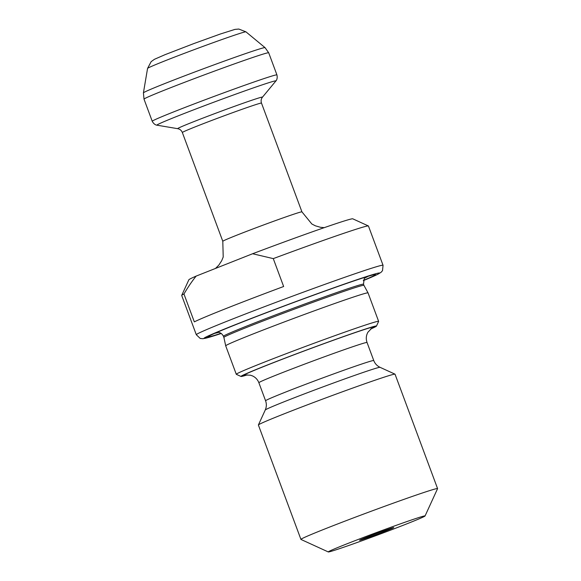 <?xml version="1.0" encoding="UTF-8"?>
<svg xmlns="http://www.w3.org/2000/svg" width="581" height="581" viewBox="0 0 581 581"><rect width="100%" height="100%" fill="white"/><g stroke="black" fill="none" stroke-linecap="round" stroke-linejoin="round"><path stroke-width="0.87" d="M283.644 286.506A99.62 2.607 159.6 0 0 194.323 321.874L183.952 293.986C188.062 287.021 192.129 281.059 196.16 276.091L252.604 253.744L273.273 258.618L283.644 286.506M383.046 265.285A99.62 2.607 159.6 0 0 361.999 271.371A99.62 2.607 159.6 0 0 257.899 309.201A99.62 2.607 159.6 0 0 196.305 334.729L200.213 338.454L203.023 338.73L221.267 333.465A93.548 2.447 159.6 0 1 232.531 325.796A93.548 2.447 159.6 0 1 349.784 282.184A93.548 2.447 159.6 0 1 363.321 280.63L377.534 274.428L381.049 272.336L382.516 270.659L383.046 265.285L368.441 226.009A99.62 2.607 159.6 0 0 368.383 225.958A99.62 2.607 159.6 0 0 347.394 232.095A99.62 2.607 159.6 0 0 273.273 258.618M183.952 293.986A99.62 2.607 159.6 0 0 181.708 295.38A99.62 2.607 159.6 0 0 181.7 295.46L196.305 334.729M196.16 276.091A87.47 2.288 159.6 0 0 188.861 279.773L181.708 295.38M368.383 225.958L352.776 218.819A87.47 2.288 159.6 0 0 252.604 253.744M363.394 280.383A89.292 2.339 159.6 0 0 374.433 274.595A89.292 2.339 159.6 0 0 356.618 280.027A89.292 2.339 159.6 0 0 269.25 311.67A89.292 2.339 159.6 0 0 208.906 336.152A89.292 2.339 159.6 0 0 221.049 333.32M214.847 333.305A82.4 2.157 159.6 0 0 218.42 332.426M364.795 277.987A82.4 2.157 159.6 0 0 368.078 276.324M365.471 277.413L364.178 278.735L363.51 284.211L363.938 285.344A74.717 1.954 159.6 0 0 363.931 285.336A74.717 1.954 159.6 0 0 348.15 289.912A74.717 1.954 159.6 0 0 270.201 318.235A74.717 1.954 159.6 0 0 223.874 337.423A74.717 1.954 159.6 0 0 223.881 337.43L225.704 345.818A75.929 1.99 159.6 0 0 225.704 345.826L236.285 374.28A75.929 1.99 159.6 0 0 236.329 374.324L241.013 376.466A72.284 1.896 159.6 0 0 247.397 374.876M363.931 285.336L368.034 292.882A75.929 1.99 159.6 0 0 368.034 292.882A75.929 1.99 159.6 0 0 351.999 297.53A75.929 1.99 159.6 0 0 272.779 326.319A75.929 1.99 159.6 0 0 225.704 345.818M370.598 329.057A72.284 1.896 159.6 0 0 376.473 326.086L378.616 321.402A75.929 1.99 159.6 0 0 378.623 321.344A75.929 1.99 159.6 0 0 362.58 325.985A75.929 1.99 159.6 0 0 283.237 354.824A75.929 1.99 159.6 0 0 236.285 374.28M376.473 326.086A72.284 1.896 159.6 0 0 361.208 330.451A72.284 1.896 159.6 0 0 284.835 358.216A72.284 1.896 159.6 0 0 241.013 376.466M425.06 515.964L437.573 488.65A72.894 1.91 159.6 0 0 437.58 488.599L395.036 374.2A72.894 1.91 159.6 0 0 394.993 374.157A72.894 1.91 159.6 0 0 379.64 378.652A72.894 1.91 159.6 0 0 304.306 406.01A72.894 1.91 159.6 0 0 258.4 424.958A72.894 1.91 159.6 0 0 258.392 425.016L300.936 539.415A72.894 1.91 159.6 0 0 300.98 539.451L328.301 551.95A51.629 1.351 159.6 0 0 339.181 548.769A51.629 1.351 159.6 0 0 392.538 529.393A51.629 1.351 159.6 0 0 425.06 515.964A51.629 1.351 159.6 0 0 414.159 519.08A51.629 1.351 159.6 0 0 359.603 538.914A51.629 1.351 159.6 0 0 328.301 551.95M437.58 488.599A72.894 1.91 159.6 0 0 422.184 493.051A72.894 1.91 159.6 0 0 346.007 520.729A72.894 1.91 159.6 0 0 300.936 539.415M363.437 539.161A18.222 0.479 159.6 0 0 382.603 532.196A18.222 0.479 159.6 0 0 393.744 527.57A18.222 0.479 159.6 0 0 389.902 528.688A18.222 0.479 159.6 0 0 370.976 535.559A18.222 0.479 159.6 0 0 359.588 540.272A18.222 0.479 159.6 0 0 363.437 539.161M157.008 125.191A63.474 1.663 159.6 0 1 194.904 109.359A63.474 1.663 159.6 0 1 262.503 84.768A63.474 1.663 159.6 0 1 275.873 80.984L262.474 97.165A45.253 1.184 159.6 0 0 252.938 99.867A45.253 1.184 159.6 0 0 204.744 117.398A45.253 1.184 159.6 0 0 177.728 128.684L157.008 125.191C157.604 125.22 154.502 125.525 152.237 121.276A66.517 1.743 159.6 0 1 193.364 104.224A66.517 1.743 159.6 0 1 262.873 78.965A66.517 1.743 159.6 0 1 276.926 74.905L268.698 52.784A66.517 1.743 159.6 0 0 254.645 56.844A66.517 1.743 159.6 0 0 185.136 82.103A66.517 1.743 159.6 0 0 144.015 99.155L143.42 92.866A64.89 1.699 159.6 0 1 183.974 76.096A64.89 1.699 159.6 0 1 251.348 51.622A64.89 1.699 159.6 0 1 265.038 47.635L245.937 31.839A52.486 1.373 159.6 0 0 234.862 35.063A52.486 1.373 159.6 0 0 180.364 54.861A52.486 1.373 159.6 0 0 147.559 68.427L151.14 61.651L154.444 59.298L165.091 54.658L193.822 43.582L220.293 34.032L234.942 29.391L238.806 29.05L245.937 31.839M262.474 97.165C261.101 98.901 260.775 100.869 261.486 103.091A42.217 1.104 159.6 0 0 252.568 105.669A42.217 1.104 159.6 0 0 208.448 121.698A42.217 1.104 159.6 0 0 182.347 132.519L222.799 241.304L223.213 257.005L221.71 260.695L218.819 265.125L215.471 268.451M261.486 103.091L301.938 211.869A42.217 1.104 159.6 0 0 293.02 214.447A42.217 1.104 159.6 0 0 248.9 230.483A42.217 1.104 159.6 0 0 222.799 241.304M365.18 277.631A80.788 2.113 159.6 0 0 366.822 276.709M216.052 332.782A80.788 2.113 159.6 0 0 217.897 332.405M363.51 284.211A74.717 1.954 159.6 0 0 347.728 288.772A74.717 1.954 159.6 0 0 269.649 317.146A74.717 1.954 159.6 0 0 223.453 336.297C221.201 331.962 217.831 332.383 218.18 332.412L217.541 332.434M371.23 328.585A69.858 1.83 159.6 0 0 308.083 349.515A69.858 1.83 159.6 0 0 246.613 374.927M371.687 328.287L367.904 332.245C366.095 335.491 365.812 338.905 367.047 342.5A57.708 1.511 159.6 0 0 354.853 346.022A57.708 1.511 159.6 0 0 294.552 367.94A57.708 1.511 159.6 0 0 258.872 382.726C257.637 379.582 255.509 377.309 252.488 375.914L250.447 375.21L246.061 375.006M367.047 342.5L373.757 360.547A57.708 1.511 159.6 0 0 361.571 364.076A57.708 1.511 159.6 0 0 301.263 385.987A57.708 1.511 159.6 0 0 265.582 400.781C266.694 403.868 266.585 406.947 265.248 410.019L258.4 424.958M373.757 360.547C374.934 363.612 377.033 365.87 380.054 367.323A61.266 1.605 159.6 0 0 367.141 371.099A61.266 1.605 159.6 0 0 303.834 394.092A61.266 1.605 159.6 0 0 265.248 410.019M177.728 128.684C179.892 129.098 181.432 130.376 182.347 132.519M324.278 227.643L320.472 227.294L315.389 225.82L311.844 223.997L301.938 211.869M223.453 336.297L223.874 337.43M368.042 292.889L378.623 321.344M258.872 382.726L265.582 400.781M380.054 367.323L394.993 374.157M147.559 68.427L143.42 92.866M268.698 52.784L265.038 47.635M144.015 99.155L152.237 121.276M275.873 80.984C275.445 81.398 277.994 79.597 276.926 74.905"/></g></svg>
